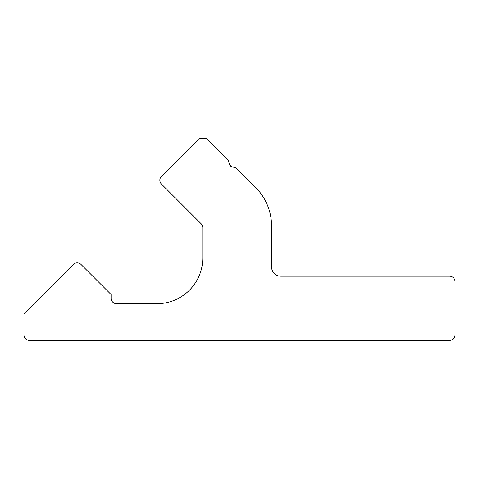 <?xml version="1.0" encoding="UTF-8"?>
<svg xmlns="http://www.w3.org/2000/svg" width="479" height="479" viewBox="0 0 479 479"><rect width="100%" height="100%" fill="white"/><g stroke="black" fill="none" stroke-linecap="round" stroke-linejoin="round"><path stroke-width="0.72" d="M231.962 166.752L236.051 167.848L255.487 187.283A55.031 55.031 0 0 1 271.605 226.196L271.605 267.019A9.173 9.173 0 0 0 280.778 276.191L449.547 276.191A5.503 5.503 0 0 1 455.05 281.694L455.05 334.893A5.503 5.503 0 0 1 449.547 340.395L29.453 340.395A5.503 5.503 0 0 1 23.95 334.893L23.95 313.799L73.257 264.486A5.503 5.503 0 0 1 81.041 264.486L111.086 294.531L111.086 298.201A5.503 5.503 0 0 0 116.589 303.704L156.95 303.704A45.864 45.864 0 0 0 202.809 257.846L202.809 227.687A5.503 5.503 0 0 0 201.198 223.795L161.465 184.062A5.503 5.503 0 0 1 161.465 176.278L199.144 138.605L206.808 138.605L228.267 160.064L215.945 147.742L228.267 160.064L229.363 164.159L231.962 166.752L229.363 164.159A3.67 3.67 0 0 0 231.962 166.752L236.051 167.848L231.962 166.752L229.363 164.159M202.545 226.004L202.294 225.358M201.198 223.795L170.548 193.145"/></g></svg>
